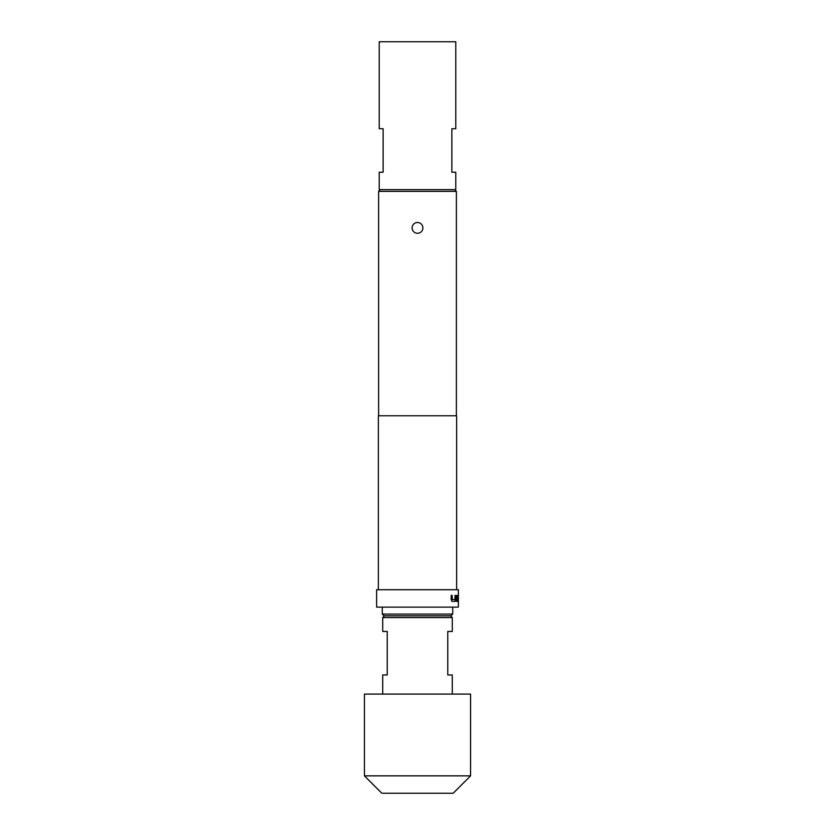 <?xml version="1.0" encoding="UTF-8"?>
<svg xmlns="http://www.w3.org/2000/svg" width="835" height="835" viewBox="0 0 835 835"><rect width="100%" height="100%" fill="white"/><g stroke="black" fill="none" stroke-linecap="round" stroke-linejoin="round"><path stroke-width="1.25" d="M457.58 601.388L458.196 601.388M457.58 595.418L458.164 595.418M457.59 597.244L458.164 597.244M417.5 233.278A5.396 5.396 0 0 1 412.104 227.882A5.396 5.396 0 0 1 417.5 222.496A5.396 5.396 0 0 1 422.896 227.882A5.396 5.396 0 0 1 417.5 233.278M384.017 615.812L382.273 614.069L452.727 614.069L450.983 615.812L384.017 615.812M450.556 615.812L452.288 617.556L382.712 617.556L382.712 631.469L387.231 631.469L387.231 674.962L382.712 674.962L382.712 694.094M470.554 775.851L453.165 793.25L381.835 793.25L364.446 775.851L470.554 775.851L470.554 694.094L364.446 694.094L364.446 775.851M452.727 607.118L452.727 614.069M382.273 607.118L382.273 614.069M383.14 172.219L379.226 172.219L379.226 189.618L455.774 189.618L455.774 172.219L451.86 172.219L451.86 128.726L455.774 128.726L455.774 41.75L379.226 41.75L379.226 128.726L383.14 128.726L383.14 172.219M380.363 189.618L378.62 191.351L378.62 415.757M454.637 189.618L456.38 191.351L378.62 191.351M456.891 595.418L458.112 595.418L458.269 601.388L458.081 597.244L456.954 597.244L456.922 601.388L456.39 601.388L456.891 595.418M455.712 595.418L455.065 601.388L452.1 601.388L451.161 599.687L451.161 595.418L452.163 595.418L452.226 599.561L454.971 599.561L455.023 595.418L455.712 595.418L455.712 599.687M458.384 589.719L376.616 589.719L376.616 607.118L458.384 607.118L458.384 589.719M456.641 589.719L456.641 415.757L378.359 415.757L378.359 589.719M456.38 191.351L456.38 415.757M457.757 597.244L458.332 597.244M458.332 595.418L457.747 595.418M452.288 694.094L452.288 674.962L447.769 674.962L447.769 631.469L452.288 631.469L452.288 617.556M456.714 595.418L457.935 595.418L458.269 597.129M457.914 597.244L456.922 597.369M456.755 597.369L456.755 601.388M458.102 597.129L458.269 601.388M455.545 599.687L454.908 601.388L451.954 601.388M452.163 595.418L452.226 599.561M384.444 615.812L382.712 617.556"/></g></svg>
